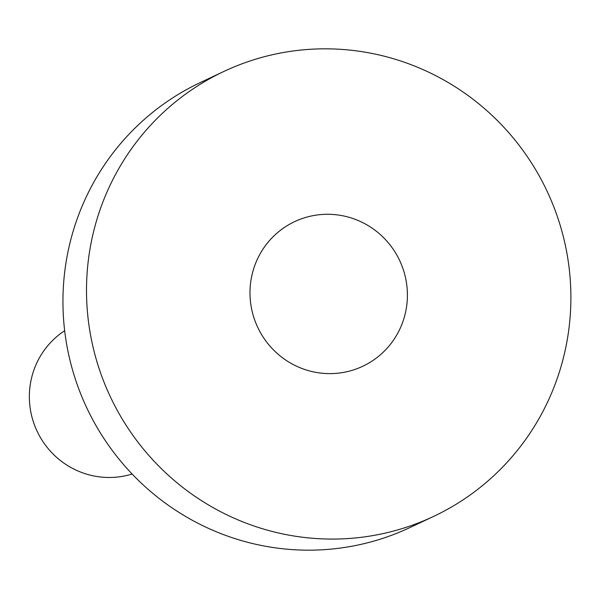 <?xml version="1.0" encoding="UTF-8"?>
<svg xmlns="http://www.w3.org/2000/svg" width="599" height="599" viewBox="0 0 599 599"><rect width="100%" height="100%" fill="white"/><g stroke="black" fill="none" stroke-linecap="round" stroke-linejoin="round"><path stroke-width="0.9" d="M569.05 327.66A245.957 241.352 -115.2 0 1 433.459 516.48A245.957 241.352 -115.2 0 1 187.3 490.858A245.957 241.352 -115.2 0 1 88.345 260.243A245.957 241.352 -115.2 0 1 223.936 71.423A245.957 241.352 -115.2 0 1 470.095 97.045A245.957 241.352 -115.2 0 1 569.05 327.66M433.459 516.48L409.896 527.577A245.957 241.352 -115.2 0 1 163.737 501.955A245.957 241.352 -115.2 0 1 64.782 271.34A245.957 241.352 -115.2 0 1 200.373 82.52L223.936 71.423M64.67 330.723A79.937 78.439 64.8 0 0 29.95 386.864A79.937 78.439 64.8 0 0 132.132 474.019M250.584 282.998A79.937 78.439 64.8 0 0 282.743 357.947A79.937 78.439 64.8 0 0 362.747 366.274A79.937 78.439 64.8 0 0 406.811 304.906A79.937 78.439 64.8 0 0 374.652 229.956A79.937 78.439 64.8 0 0 294.648 221.63A79.937 78.439 64.8 0 0 250.584 282.998"/></g></svg>
